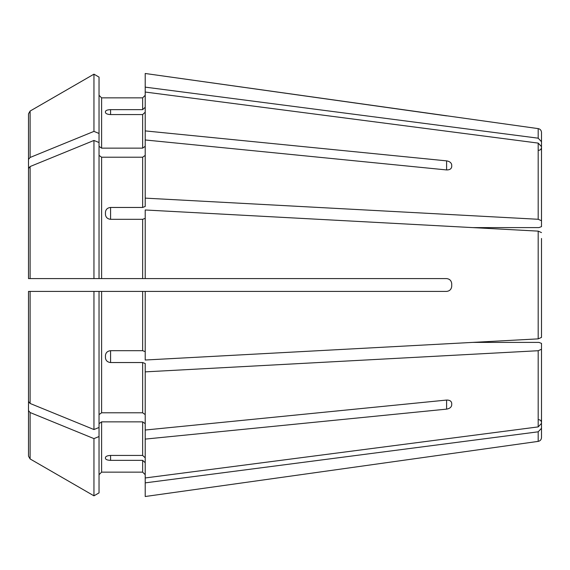 <?xml version="1.0" encoding="UTF-8"?>
<svg xmlns="http://www.w3.org/2000/svg" width="570" height="570" viewBox="0 0 570 570"><rect width="100%" height="100%" fill="white"/><g stroke="black" fill="none" stroke-linecap="round" stroke-linejoin="round"><path stroke-width="0.85" d="M541.5 155.902L541.5 132.425L541.5 141.709L538.187 138.189L145.208 87.132L145.208 130.9L446.595 160.868C449.652 161.403 451.362 162.749 451.725 164.922L451.725 166.739C451.362 168.905 449.652 169.974 446.595 169.938L145.208 139.971L145.208 206.483L142.642 207.459L110.58 207.459L110.58 219.308L142.642 219.308L142.642 278.588L145.208 278.588L145.208 209.981L538.187 231.128L472.63 227.601L538.935 227.601L541.5 226.618L541.5 220.74L538.187 219.279L145.208 198.132M99.038 146.326L101.602 148.143L101.602 97.862L99.038 95.297L101.602 97.862L142.642 97.862L145.208 95.297L142.642 97.862L142.642 109.654L145.208 107.281M538.187 138.189L538.187 128.621L145.208 73.487L145.208 87.132M28.5 401.494L28.5 291.413L28.5 401.494L30.103 403.46A777225.353 549581.318 180 0 0 93.957 429.545L93.957 291.413L28.5 291.413M541.5 146.618L541.5 220.74L541.5 146.618L538.187 143.099L145.208 92.041M99.038 155.396L101.602 157.213L142.642 157.213L145.208 155.396M28.5 192.603L28.5 278.588L28.5 113.836L30.103 111.057L28.5 113.836M541.5 238.467L541.5 337.411L538.187 338.872L145.208 360.019L145.208 291.413L142.642 291.413L142.642 350.692L145.208 351.669M101.602 157.213L101.602 278.588L99.038 278.588L99.038 77.107L93.957 74.171A777225.274 777225.274 0 0 0 30.103 111.057L30.103 157.47L28.5 159.436M541.5 423.382L541.5 349.26L541.5 423.382L538.187 426.901L145.208 477.959L145.208 439.099L446.595 409.132L446.595 400.062C449.652 400.026 451.362 401.095 451.725 403.261L451.725 405.078C451.362 407.251 449.652 408.597 446.595 409.132M541.5 232.589L538.187 231.128L538.187 338.872L472.63 342.399L538.935 342.399L541.5 343.382L541.5 349.26L538.187 350.721L145.208 371.868L145.208 439.099M99.038 423.674L101.602 421.857L142.642 421.857L145.208 423.674M145.208 457.81L142.642 455.437L110.58 455.437C107.516 455.594 105.806 456.285 105.45 457.496L105.45 458.48C105.806 459.612 107.516 460.232 110.58 460.346L142.642 460.346L142.642 472.138L145.208 474.703L142.642 472.138L101.602 472.138L99.038 474.703L101.602 472.138L101.602 421.857M110.58 114.563C107.516 114.406 105.806 113.715 105.45 112.504L105.45 111.521C105.806 110.388 107.516 109.768 110.58 109.654L110.58 114.563L142.642 114.563L142.642 148.143L145.208 146.326M110.58 109.654L142.642 109.654M101.602 148.143L142.642 148.143M145.208 112.19L142.642 114.563M145.208 139.971L145.208 130.9M28.5 183.54L28.5 147.922M30.103 111.057A777225.274 777225.274 0 0 1 93.957 74.171L93.957 131.385A777225.281 549581.268 180 0 0 30.103 157.47M99.038 133.465L93.957 131.385M538.935 419.663L540.738 420.396L541.5 422.228L541.5 414.098L541.5 437.575L541.5 428.291L538.187 431.811L145.208 482.868L145.208 496.513L451.725 453.528L145.208 496.513M110.58 219.308C107.516 218.973 105.806 217.377 105.45 214.534L105.45 212.161C105.806 209.347 107.516 207.779 110.58 207.459M101.602 278.588L142.642 278.588M145.208 218.331L142.642 219.308M99.038 142.529L93.957 140.455L93.957 278.588L28.5 278.588M99.038 278.588L93.957 278.588M93.957 140.455A777225.281 549581.268 180 0 0 30.103 166.54L28.5 168.506M142.642 291.413L99.038 291.413L99.038 427.472L93.957 429.545M99.038 414.604L101.602 412.787L142.642 412.787L145.208 414.604M110.58 362.541L110.58 350.692C107.516 351.027 105.806 352.623 105.45 355.466L105.45 357.839C105.806 360.653 107.516 362.221 110.58 362.541L142.642 362.541L142.642 412.787M110.58 350.692L142.642 350.692M145.208 371.868L145.208 363.517L142.642 362.541M99.038 291.413L93.957 291.413M99.038 436.534L93.957 438.615L93.957 495.829L99.038 492.893L99.038 427.472M145.208 462.719L142.642 460.346M145.208 482.868L145.208 477.959M28.5 410.564L28.5 456.164L30.103 458.943A777225.274 777225.274 0 0 0 93.957 495.829A777225.274 777225.274 0 0 1 30.103 458.943L30.103 412.53L28.5 410.564L28.5 386.46M93.957 438.615A777225.281 549581.268 180 0 1 30.103 412.53M541.5 160.811L541.5 226.618M451.725 286.283C451.369 289.346 449.659 291.056 446.595 291.413C449.652 291.063 451.362 289.353 451.725 286.283L451.725 283.717C451.362 280.647 449.652 278.937 446.595 278.588L145.208 278.588M446.595 291.413L145.208 291.413M451.725 405.078L451.725 403.261M145.208 430.029L446.595 400.062M541.5 331.533L541.5 337.411M446.595 115.867L145.208 73.487M538.187 143.099L538.187 219.279M142.642 157.213L142.642 207.459M538.187 350.721L538.187 426.901M142.642 421.857L142.642 455.437M538.187 431.811L538.187 441.38C540.218 440.952 541.322 439.684 541.5 437.575M30.103 166.54L30.103 278.588M101.602 291.413L101.602 412.787M30.103 291.413L30.103 403.46M446.595 160.868L446.595 169.938M110.58 460.346L110.58 455.437M538.187 128.621C540.218 129.048 541.322 130.316 541.5 132.425M538.935 150.338L540.738 149.604L541.5 147.773M538.187 441.38L451.725 453.535"/></g></svg>
